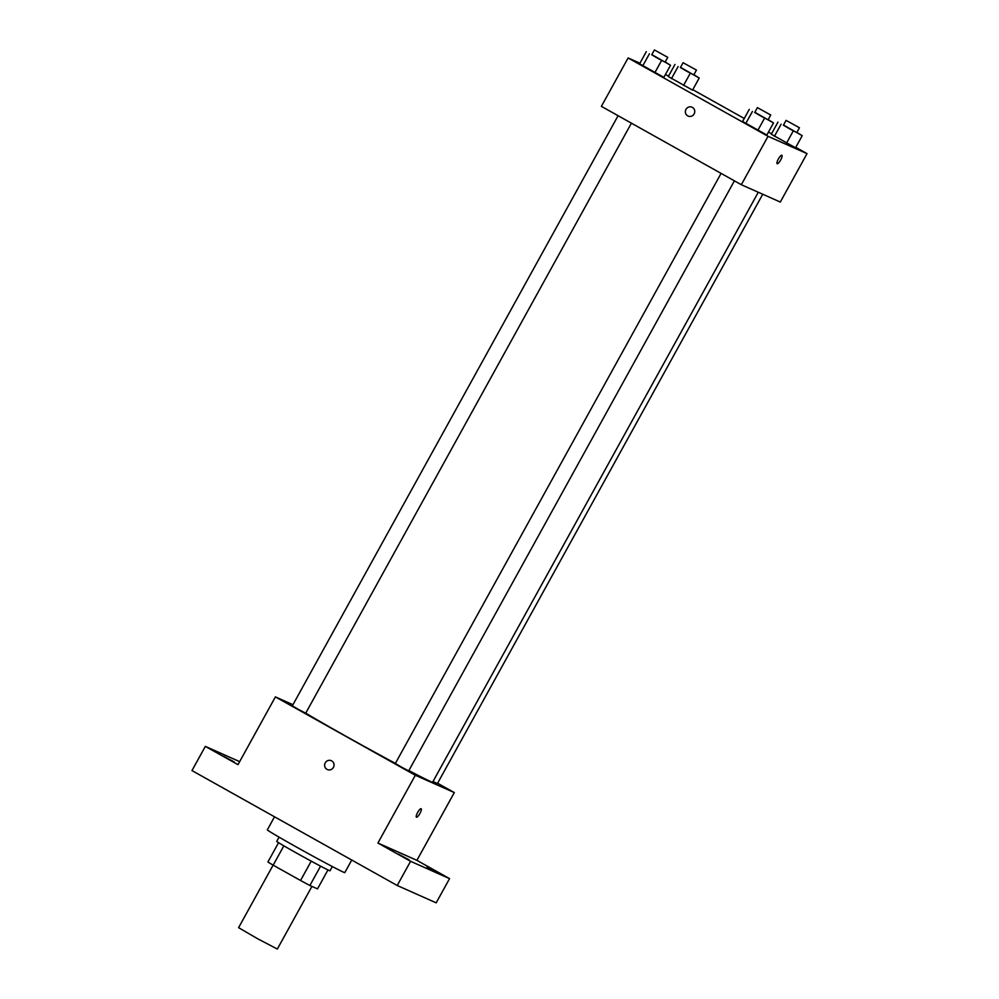 <?xml version="1.0" encoding="UTF-8"?>
<svg xmlns="http://www.w3.org/2000/svg" width="999" height="999" viewBox="0 0 999 999"><rect width="100%" height="100%" fill="white"/><g stroke="black" fill="none" stroke-linecap="round" stroke-linejoin="round"><path stroke-width="1.5" d="M273.114 865.134L238.599 927.671L257.73 938.798L277.335 949.05L311.925 886.4M327.972 869.929L317.507 888.885L309.89 885.489A29.708 0.674 28.9 0 1 300.549 880.494L273.177 865.171A29.708 0.674 28.9 0 1 267.907 861.987L278.571 842.669M283.853 845.828L273.177 865.171M311.226 861.15L300.549 880.494M332.342 866.57L330.02 870.766A30.42 0.699 -151.1 0 1 296.253 852.896A30.42 0.699 -151.1 0 1 276.76 841.37L279.083 837.174M320.567 866.145L309.89 885.489M274.525 816.807L267.332 829.844A44.243 1.011 28.9 0 0 305.582 852.11A44.243 1.011 28.9 0 0 344.805 872.614L351.735 860.039M437.599 783.228L454.308 792.582L416.908 860.351L449.55 878.633L436.188 902.834L397.215 885.501L191.97 770.579L205.332 746.378L239.648 761.638M449.55 878.633L410.577 861.3L397.215 885.501M410.577 861.3L377.922 843.019L415.334 775.249L275.399 696.89L237.987 764.66L205.332 746.378M327.36 769.542A4.845 4.67 114 0 1 325.249 762.836A4.845 4.67 114 0 1 331.293 760.689A4.845 4.67 114 0 1 333.604 767.02A4.845 4.67 114 0 1 327.36 769.542A4.845 4.67 114 0 1 325.249 762.836A4.845 4.67 114 0 1 331.293 760.689M223.364 756.143L234.116 761.837L223.364 756.143M426.973 866.845L437.737 872.539L426.973 866.845M398.276 854.095L409.041 859.789L398.276 854.095M416.908 860.351L377.922 843.019M305.744 713.124A77.422 1.773 28.9 0 0 395.392 763.386M408.866 770.554A77.422 1.773 28.9 0 0 432.642 782.155L758.278 192.258M454.308 792.582L415.334 775.249M275.399 696.89L292.957 704.707M433.042 781.43L437.375 783.641L762.749 194.231M618.094 115.709L292.332 705.831L298.926 709.677L305.694 713.211L631.418 123.164M721.091 173.376L395.317 763.511L401.923 767.344L408.691 770.891L734.402 180.844M421.153 808.74A4.845 1.236 -60.8 0 1 419.892 813.523A4.845 1.236 -60.8 0 1 416.446 817.194A4.845 1.236 -60.8 0 1 416.421 817.182A4.845 1.236 -60.8 0 1 417.707 812.362A4.845 1.236 -60.8 0 1 421.153 808.74A4.845 1.236 -60.8 0 1 419.892 813.523A4.845 1.236 -60.8 0 1 416.446 817.194A4.845 1.236 -60.8 0 1 416.421 817.182M795.778 147.34L807.03 153.634L780.306 202.048L741.32 184.715L601.386 106.356L628.109 57.954L639.934 63.212M807.03 153.634L768.044 136.314L741.32 184.715M768.044 136.314L628.109 57.954M688.099 116.071A4.845 4.67 114 0 1 685.976 109.366A4.845 4.67 114 0 1 692.032 107.23A4.845 4.67 114 0 1 694.33 113.549A4.845 4.67 114 0 1 688.099 116.071A4.845 4.67 114 0 1 685.976 109.366A4.845 4.67 114 0 1 692.032 107.23M795.529 147.79L771.29 134.228L795.529 147.79L802.209 135.689L783.516 125.025M663.848 77.36L639.61 63.799L663.848 77.36L670.529 65.26L651.835 54.595M665.409 74.538L668.556 76.099M692.782 89.673L744.243 118.481M768.481 132.055L771.54 133.766M766.832 135.04L742.607 121.466L766.832 135.04L773.513 122.939L754.832 112.263M692.532 90.122L668.294 76.548L692.532 90.122L699.213 78.022L680.531 67.345M777.185 163.736A4.845 1.236 -60.8 0 1 777.16 163.724A4.845 1.236 -60.8 0 1 778.433 158.891A4.845 1.236 -60.8 0 1 781.88 155.27A4.845 1.236 -60.8 0 1 780.631 160.052A4.845 1.236 -60.8 0 1 777.185 163.736A4.845 1.236 -60.8 0 1 777.16 163.711A4.845 1.236 -60.8 0 0 780.619 160.052A4.845 1.236 -60.8 0 0 781.88 155.27M693.905 74.713L699.213 78.022M683.091 62.712L680.419 67.545L687.012 71.391L693.781 74.925L696.453 70.08L683.091 62.712L696.453 70.08M690.234 73.327L683.553 85.427M678.121 66.546L671.44 78.646M674.974 64.448L668.294 76.548M796.89 132.38L802.209 135.689M786.076 120.38L783.416 125.225L790.009 129.058L796.777 132.592L799.45 127.76L786.076 120.38L799.45 127.76M793.231 131.006L786.55 143.107M781.106 124.213L774.425 136.314M777.971 122.115L771.29 134.228M665.209 61.95L670.529 65.26M654.395 49.95L651.723 54.795L658.329 58.629L665.084 62.163L667.757 57.33L654.395 49.95L667.757 57.33M661.538 60.577L654.857 72.677M649.425 53.784L642.744 65.884M646.291 51.698L639.61 63.799M768.206 119.618L773.513 122.939M757.392 107.617L754.72 112.462L761.313 116.309L768.081 119.843L770.753 114.997L757.392 107.617L770.753 114.997M764.535 118.244L757.854 130.345M752.422 111.463L745.741 123.564M749.275 109.366L742.607 121.466"/></g></svg>
